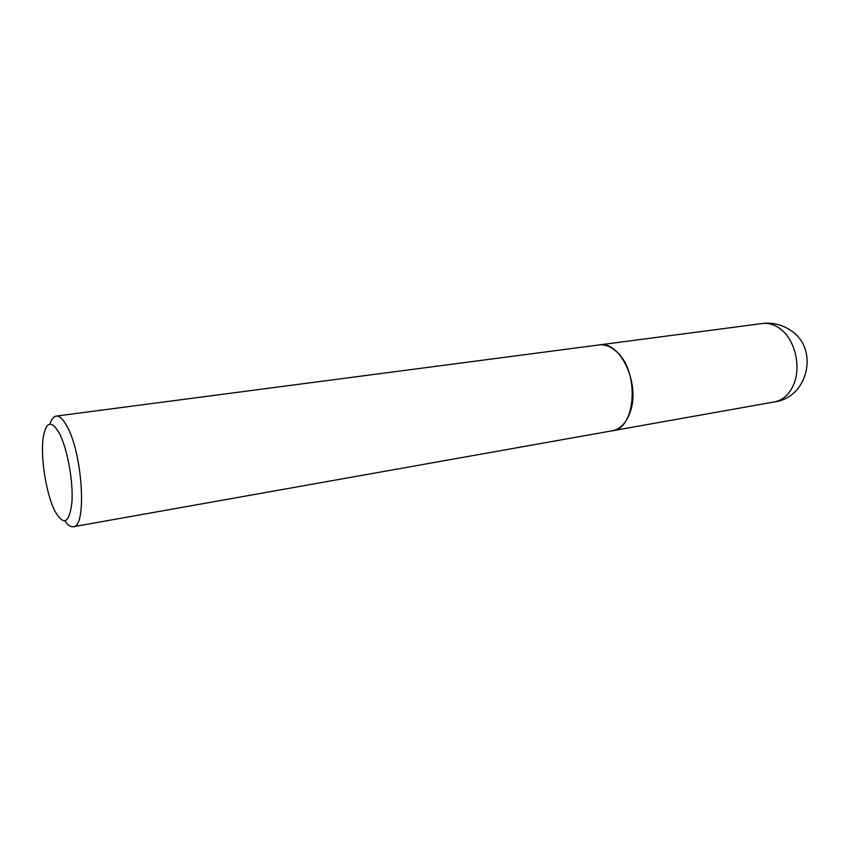 <?xml version="1.0" encoding="UTF-8"?>
<svg xmlns="http://www.w3.org/2000/svg" width="850" height="850" viewBox="0 0 850 850"><rect width="100%" height="100%" fill="white"/><g stroke="black" fill="none" stroke-linecap="round" stroke-linejoin="round"><path stroke-width="1.27" d="M612.372 430.759L612.478 430.748C620.383 429.112 626.259 422.96 630.105 412.271C640.762 384.147 620.117 340.287 599.218 344.909L599.112 344.93M64.919 520.976C67.873 525.215 70.656 527.138 73.259 526.745L612.266 430.78C636.342 428.846 639.71 370.781 616.229 351.422C610.608 346.407 604.871 344.239 599.006 344.941L56.174 416.086C53.561 416.5 51.489 419.167 49.948 424.097M73.259 526.745C87.072 527.521 82.673 453.167 66.831 426.009C63.017 419.039 59.458 415.735 56.174 416.086M59.171 432.916C51.606 420.24 46.357 421.398 43.414 436.358C40.109 455.377 45.889 493.287 54.751 510.786L54.984 511.254C63.803 526.437 69.456 523.313 71.953 501.882C73.344 480.919 67.192 447.854 59.171 432.916M612.478 430.748L774.509 401.901C782.967 400.18 789.352 394.389 793.666 384.519C801.423 366.796 795.005 339.83 780.587 329.12C774.732 324.636 768.676 322.766 762.407 323.521L599.218 344.909M774.509 401.901C808.308 397.598 819.517 348.373 790.436 330.257C781.915 324.572 772.565 322.32 762.407 323.521"/></g></svg>
